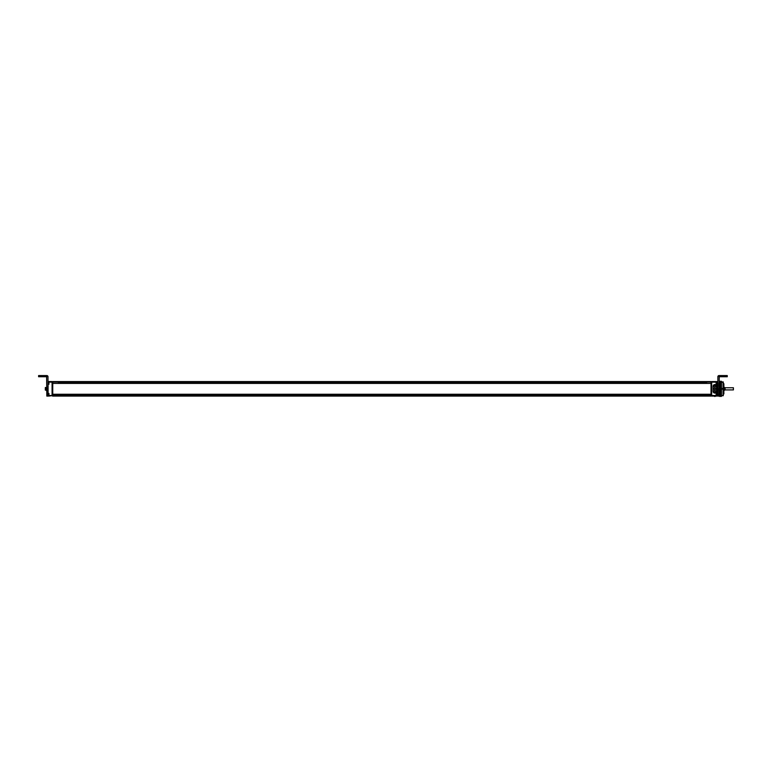 <?xml version="1.0" encoding="UTF-8"?>
<svg xmlns="http://www.w3.org/2000/svg" width="772" height="772" viewBox="0 0 772 772"><rect width="100%" height="100%" fill="white"/><g stroke="black" fill="none" stroke-linecap="round" stroke-linejoin="round"><path stroke-width="1.16" d="M52.737 382.458L52.737 381.571L711.022 381.571L711.022 382.458M52.737 383.008L52.737 394.656M52.737 395.196L711.022 396.084L52.737 396.084L711.022 395.196M711.022 383.008L711.022 394.656M711.022 382.053L52.737 382.063L711.022 382.053M52.737 394.26L711.022 394.26M52.737 383.404L711.022 383.404M706.65 382.458L58.44 382.458M706.65 383.008L58.44 383.008M706.65 395.196L58.44 395.196M706.65 394.656L58.44 394.656M711.022 394.164L711.678 394.164M711.678 395.882L711.022 395.882M711.022 381.783L711.678 381.783M711.678 383.501L711.022 383.501M52.081 381.783L52.737 381.783M52.737 383.501L52.081 383.501M52.081 394.164L52.737 394.164M52.737 395.882L52.081 395.882M52.737 395.515L48.954 396.084L48.954 393.43L48.086 393.43L48.086 384.215L48.954 384.215L48.954 381.551L52.081 381.551L52.081 395.505L48.954 395.505M48.028 393.411L47.989 388.827L47.989 396.084L46.822 396.084L46.629 376.736M48.954 394.907L48.761 393.739L48.954 396.075L47.989 395.988L48.057 393.421M47.989 384.292L48.086 381.551L48.646 381.551M44.409 376.736L38.6 376.736L38.6 375.568L46.822 375.568L46.822 376.736L44.409 376.736L44.409 375.568M46.822 388.827L47.989 388.827L47.989 376.736A1.158 1.158 0 0 0 46.822 375.568M46.822 386.82L46.484 390.072L46.484 387.592L45.423 387.496M46.388 390.169L45.326 390.072L46.484 390.072L46.484 388.827L45.326 388.827L45.326 387.592M45.326 390.072L45.326 387.727M45.326 388.827L45.423 390.169M46.822 390.844L46.484 387.592M46.6 390.844L46.494 389.59L46.6 390.844M58.44 383.317L58.44 382.111M48.954 382.719L48.761 383.887L48.761 381.542L48.144 382.024L48.761 383.887M48.954 381.551L48.144 382.024M58.44 395.515L58.44 394.299M48.761 396.075L48.144 395.592L48.761 393.739M716.136 382.15L711.678 382.15L711.678 381.571L716.136 381.571L716.136 384.234L717.101 384.668L717.101 383.269L717.101 384.273M711.022 382.13L711.678 382.13L711.678 396.084L716.136 396.084L716.136 395.505L711.678 395.505M717.873 381.571L716.435 381.571M717.873 381.764L716.908 381.937M717.101 382.343L716.908 381.571L717.101 383.028L717.101 382.343L717.873 382.343M716.966 393.421L716.136 393.43L716.136 395.505M716.947 383.028L716.908 383.53M717.101 394.637L717.101 393.238L716.947 394.637M717.101 384.668L717.873 384.668L717.873 385.44L717.101 385.44L717.101 387.187L717.873 387.187L717.873 387.959L717.101 387.959L717.101 389.706L717.873 389.706L717.873 390.478L717.101 390.478L716.908 392.408L717.873 392.215L717.873 392.996L717.101 392.996L716.908 394.125M717.101 395.312L718.066 395.312L718.066 395.891L716.435 396.084M717.101 395.891L718.066 395.891M716.522 386.27A1.689 1.689 0 0 0 714.824 384.572A1.689 1.689 0 0 0 713.135 386.27L713.135 391.394A1.689 1.689 0 0 0 714.824 393.093A1.689 1.689 0 0 0 716.522 391.394L716.522 386.27M717.584 392.996L717.873 393.913M717.584 384.668L717.873 383.752M723.267 383.752L723.875 383.752L723.875 385.402L723.837 383.752M719.002 383.752L719.504 383.752M723.818 383.752L723.875 393.913L723.48 383.752M723.711 393.913L723.374 389.416M723.808 393.913L723.576 383.752M723.374 390.468L723.229 393.913M723.875 385.402L723.875 386.318M719.398 391.887L719.436 392.871M719.436 392.63L719.398 391.587M719.504 391.404L719.398 390.893M719.504 384.273L719.475 383.752M719.108 393.016L719.089 392.195M719.079 391.935L719.06 390.757M719.06 390.661L719.041 389.59M719.157 390.95L719.157 390.304M719.147 390.342L719.128 389.291M719.118 388.953L719.099 387.776M719.099 387.544L719.079 386.347M719.07 386.222L719.05 385.083M719.157 385.103L719.041 384.591M717.873 392.996L716.908 392.794M717.873 392.215L717.101 392.215M717.101 390.478L716.908 392.408M717.101 389.706L717.101 387.959M717.101 387.187L717.101 385.44M716.484 391.394A1.64 1.64 0 0 1 714.833 393.044A1.64 1.64 0 0 0 716.474 391.394L716.484 386.27A1.64 1.64 0 0 0 714.824 384.62L714.824 384.62A1.64 1.64 0 0 1 716.484 386.27M713.183 386.27L713.183 391.394L713.183 386.27A1.64 1.64 0 0 1 714.824 384.62M714.824 393.044L714.833 393.044A1.64 1.64 0 0 1 713.183 391.394M714.824 389.609A0.772 0.772 0 0 1 714.052 388.827A0.772 0.772 0 0 1 714.824 388.055A0.772 0.772 0 0 1 715.605 388.827A0.772 0.772 0 0 1 714.824 389.609M714.824 390.622A0.772 0.772 0 0 0 714.052 391.394A0.772 0.772 0 0 0 714.824 392.166A0.772 0.772 0 0 0 715.605 391.394A0.772 0.772 0 0 0 714.824 390.622M714.824 387.042A0.772 0.772 0 0 1 714.052 386.27A0.772 0.772 0 0 1 714.824 385.489A0.772 0.772 0 0 1 715.605 386.27A0.772 0.772 0 0 1 714.824 387.042M725.082 387.747L733.4 387.747L733.4 389.918L725.082 389.918M725.082 388.827L725.082 389.995L723.904 390.478L723.904 387.187L725.082 387.669L725.082 388.827M706.65 394.318L706.65 395.534M716.329 393.759L716.947 395.611L716.329 396.094L716.329 393.759L716.136 394.926M706.65 382.13L706.65 383.337M716.329 383.906L716.329 381.561L716.947 382.043L716.947 383.423L716.136 383.906L716.136 382.738M716.136 381.561L716.947 382.043M724.84 375.568L721.453 375.568L721.453 376.736L724.84 376.736L724.84 375.568L727.263 375.568L727.263 376.736L727.263 375.568M721.453 375.568L719.041 375.568L719.041 376.736L721.453 376.736M717.873 395.312L717.873 376.736A1.158 1.158 0 0 1 719.041 375.568M719.234 376.736L719.041 396.084L717.873 396.084M724.84 376.736L727.263 376.736M719.398 387.37L719.398 386.762M719.157 392.88L719.157 393.614M719.157 391.693L719.157 392.388M721.434 388.026L719.504 387.872L721.434 388.026L719.504 388.017L719.504 389.638L721.434 389.638L721.434 394.781L719.504 394.781L719.398 394.058M719.157 393.788L719.157 394.521M721.434 394.299L719.398 394.791M719.128 394.395L719.157 395.032M719.504 394.453L719.398 395.129M719.05 394.56L719.157 395.129M719.504 394.299L719.504 389.638M719.398 382.632L719.475 383.23M719.398 383.877L719.398 382.536M719.108 383.095L719.157 382.536M719.157 384.099L719.157 382.873M719.398 384.794L719.398 383.153M719.504 387.872L719.398 384.06M719.398 385.981L719.398 385.286M719.157 388.818L719.157 389.3M719.504 381.32L721.434 381.32M721.434 387.872L721.434 383.259L719.504 383.259L721.434 383.259L719.504 383.095L719.504 381.561L721.434 381.561L719.504 381.378L721.434 381.378L719.504 381.358M721.434 381.957L719.504 381.445M721.434 382.883L719.504 382.97M719.504 393.546L721.434 393.546L719.504 393.537M721.434 394.781L719.504 394.781L719.504 395.698L723.046 395.698L719.504 395.351M719.504 395.747L721.434 395.698L719.504 395.747L721.434 395.92L719.504 396.374L721.434 396.374L719.504 396.345M719.504 396.374L721.434 396.374L719.504 396.374M723.277 381.957L723.277 395.698M719.504 389.175L723.046 389.175L723.046 388.48L719.504 388.48M723.046 389.175L723.046 395.351M719.504 381.957L723.046 381.957L723.046 388.48M719.504 382.304L723.046 382.304M721.434 387.805L719.504 387.805M721.434 394.395L719.504 394.395L721.434 394.395M721.434 395.747L721.434 396.325M721.434 393.981L719.504 393.981M721.434 383.674L719.504 383.674M711.022 393.672L711.678 393.672M711.678 383.993L711.022 383.993M52.737 383.993L52.081 383.993M52.081 393.672L52.737 393.672M48.086 396.084L48.144 394.637M48.954 382.13L52.081 382.13M41.022 376.736L41.022 375.568M45.423 388.779L45.423 387.544L46.388 387.544L46.388 388.779L45.423 388.779M717.68 384.861L716.908 384.861M717.68 385.247L716.908 385.247M717.68 387.38L716.908 387.38M717.68 387.766L716.908 387.766M717.68 389.899L716.908 389.899M717.68 390.285L716.908 390.285M717.584 387.187L717.584 385.44M717.584 389.706L717.584 387.959M717.584 392.215L717.584 390.478M717.873 388.827L719.041 388.827M721.434 387.534L719.504 387.534M721.434 394.695L719.504 394.695M721.434 394.569L719.504 394.569M721.434 394.183L719.504 394.183M721.434 393.884L719.504 393.884M721.434 393.759L719.504 393.759M721.434 393.43L719.504 393.43M721.434 393.305L719.504 393.305M721.434 393.083L719.504 393.083M721.434 393.064L719.504 393.064M721.434 392.948L719.504 392.948M721.434 392.832L719.504 392.832M721.434 392.591L719.504 392.591M721.434 392.562L719.504 392.562M721.434 392.446L719.504 392.446M721.434 392.321L719.504 392.321M721.434 392.079L719.504 392.079M721.434 392.041L719.504 392.041M721.434 391.915L719.504 391.915M721.434 391.8L719.504 391.8M721.434 391.549L719.504 391.549M721.434 391.5L719.504 391.5M721.434 391.365L719.504 391.365M721.434 391.259L719.504 391.259M721.434 390.999L719.504 390.999M721.434 390.941L719.504 390.941M721.434 390.806L719.504 390.806M721.434 390.7L719.504 390.7M721.434 390.429L719.504 390.429M721.434 390.371L719.504 390.371M721.434 390.227L719.504 390.227M721.434 390.13L719.504 390.13M721.434 389.86L719.504 389.86M721.434 389.783L719.504 389.783M721.434 389.648L719.504 389.648M721.434 387.438L719.504 387.438M721.434 387.293L719.504 387.293M721.434 387.226L719.504 387.226M721.434 386.965L719.504 386.965M721.434 386.859L719.504 386.859M721.434 386.724L719.504 386.724M721.434 386.666L719.504 386.666M721.434 386.405L719.504 386.405M721.434 386.299L719.504 386.299M721.434 386.164L719.504 386.164M721.434 386.116L719.504 386.116M721.434 385.865L719.504 385.865M721.434 385.749L719.504 385.749M721.434 385.624L719.504 385.624M721.434 385.585L719.504 385.585M721.434 385.334L719.504 385.334M721.434 385.218L719.504 385.218M721.434 385.093L719.504 385.093L721.434 385.064M721.434 384.832L719.504 384.832M721.434 384.717L719.504 384.717M721.434 384.591L719.504 384.591M721.434 384.572L719.504 384.572M721.434 384.35L719.504 384.35M721.434 384.234L719.504 384.234M721.434 384.118L719.504 384.118L721.434 384.109M721.434 383.906L719.504 383.906M721.434 383.78L719.504 383.78M721.434 383.481L719.504 383.481M721.434 383.356L719.504 383.356M721.434 381.918L719.504 381.918M721.434 381.802L719.504 381.802M721.434 381.725L719.504 381.725M721.434 381.619L719.504 381.619M721.434 395.862L719.504 395.862M721.434 395.94L719.504 395.94M721.434 396.046L719.504 396.046M721.434 396.19L719.504 396.19M721.434 396.287L719.504 396.287M52.737 383.317L52.081 383.317M52.737 382.111L52.081 382.111M52.737 394.299L52.081 394.299M717.584 383.752L717.101 383.269M717.584 393.913L717.101 394.395M714.09 396.084A0.965 0.965 0 0 0 715.567 396.084A0.965 0.965 0 0 1 714.09 396.084M711.022 395.534L711.678 395.534M716.947 395.611L716.136 396.094M711.022 394.318L711.678 394.318M711.022 383.337L711.678 383.337M719.398 393.247L719.485 392.697M719.157 385.672L719.079 386.212M719.504 381.291L721.434 381.291"/></g></svg>
